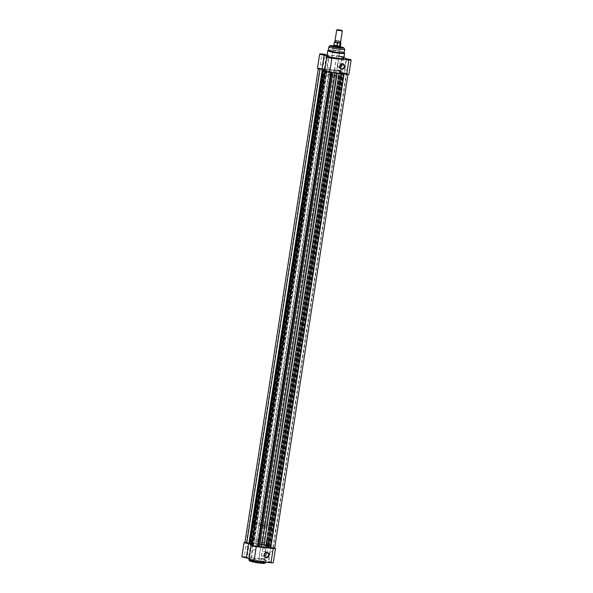 <?xml version="1.0" encoding="UTF-8"?>
<svg xmlns="http://www.w3.org/2000/svg" width="593" height="593" viewBox="0 0 593 593"><rect width="100%" height="100%" fill="white"/><g stroke="black" fill="none" stroke-linecap="round" stroke-linejoin="round"><path stroke-width="0.44" stroke-dasharray="2.96 2.22" d="M339.507 70.708L336.735 70.345L339.507 70.708M266.087 544.967L263.314 544.604L266.087 544.967M324.845 70.33A9.162 1.038 -171.2 0 1 324.156 69.804A9.162 1.038 -171.2 0 1 331.517 69.907A9.162 1.038 -171.2 0 1 341.575 72.079A9.162 1.038 -171.2 0 1 342.265 72.605A9.162 1.038 -171.2 0 1 334.904 72.494A9.162 1.038 -171.2 0 1 324.845 70.33A9.162 1.038 8.8 0 0 334.904 72.494A9.162 1.038 8.8 0 0 342.265 72.605A9.162 1.038 8.8 0 0 341.575 72.079A9.162 1.038 8.8 0 0 331.517 69.907A9.162 1.038 8.8 0 0 324.156 69.804A9.162 1.038 8.8 0 0 324.845 70.33M251.425 544.589A9.162 1.038 -171.2 0 1 250.735 544.063A9.162 1.038 -171.2 0 1 258.096 544.174A9.162 1.038 -171.2 0 1 268.155 546.338A9.162 1.038 -171.2 0 1 268.844 546.865A9.162 1.038 -171.2 0 1 261.483 546.753A9.162 1.038 -171.2 0 1 251.425 544.589A9.162 1.038 -171.2 0 1 250.735 544.063A9.162 1.038 -171.2 0 1 258.096 544.174A9.162 1.038 -171.2 0 1 268.155 546.338A9.162 1.038 -171.2 0 1 268.844 546.865A9.162 1.038 -171.2 0 1 261.483 546.753A9.162 1.038 -171.2 0 1 251.425 544.589M319.857 68.647L322.629 69.01L319.857 68.647M246.436 542.914L249.208 543.277L246.436 542.914M329.575 71.975L326.802 71.62L329.575 71.975M256.154 546.242L253.381 545.879L256.154 546.242M343.896 73.473L346.675 73.836L343.896 73.473M270.482 547.739L273.254 548.102L270.482 547.739M244.939 542.617L252.329 543.522A10.311 1.171 -171.2 0 1 253.937 543.603L258.014 544.026A10.311 1.171 -171.2 0 1 260.142 544.337L267.584 545.264L266.731 545.656A10.311 1.171 -171.2 0 1 268.132 546.057L269.822 546.79A10.311 1.171 -171.2 0 1 269.978 547.043L272.891 547.739L346.312 73.48L343.391 72.798A10.311 1.171 -171.2 0 1 343.391 72.798L343.391 72.798A10.311 1.171 -171.2 0 0 343.243 72.531L341.553 71.797A10.311 1.171 -171.2 0 0 340.152 71.397L341.005 71.004L333.555 70.07A10.311 1.171 -171.2 0 0 331.428 69.766L327.358 69.337A10.311 1.171 -171.2 0 0 325.75 69.255L318.359 68.351L323.029 69.603A10.311 1.171 -171.2 0 0 323.022 69.626A10.311 1.171 -171.2 0 0 323.133 69.833M252.084 545.063A10.311 1.171 -171.2 0 0 252.848 545.271L251.995 545.664M252.21 545.575L325.416 71.405L332.858 72.331A10.311 1.171 -171.2 0 0 334.986 72.642L337.165 73.235M325.631 71.316L326.269 71.012A10.311 1.171 -171.2 0 1 324.868 70.604L324.675 70.545M249.609 543.863L323.022 69.626M255.791 543.737L329.204 69.47M269.43 546.472L342.85 72.213M269.978 547.043A10.311 1.171 -171.2 0 1 269.971 547.057L343.391 72.798L269.978 547.043M346.312 73.48L348.061 74.051L340.671 73.147A10.311 1.171 -171.2 0 1 339.063 73.065L337.209 72.932M272.891 547.739L274.641 548.317M346.475 59.404L348.343 59.693M329.486 57.632L331.354 57.921M341.946 56.505L338.685 56.098L341.946 56.505M339.026 56.483L341.746 56.839L339.026 56.483M322.429 54.578L324.304 54.867M340.375 47.21A3.721 0.423 -171.2 0 1 340.397 47.225A3.721 0.423 -171.2 0 0 337.017 46.432A3.721 0.423 -171.2 0 0 333.607 46.172M340.071 47.462A3.439 0.393 8.8 0 0 336.298 46.654A3.439 0.393 8.8 0 0 333.54 46.61A3.439 0.393 8.8 0 0 333.555 46.662A3.439 0.393 8.8 0 0 333.8 46.81A3.439 0.393 8.8 0 0 337.38 47.596A3.439 0.393 8.8 0 0 340.3 47.707A3.439 0.393 8.8 0 0 340.33 47.662A3.439 0.393 8.8 0 0 340.241 47.551M344.207 52.584A8.02 0.912 8.8 0 0 343.599 52.117A8.02 0.912 8.8 0 0 334.8 50.227A8.02 0.912 8.8 0 0 328.359 50.131M341.501 64.17A2.431 2.216 113.4 0 0 337.269 65.163A2.431 2.216 113.4 0 0 339.982 67.698M317.507 68.217A3.721 0.423 -171.2 0 1 320.168 68.225A3.721 0.423 -171.2 0 1 324.267 69.025L334.578 70.1A3.721 0.423 -171.2 0 1 334.496 69.996A3.721 0.423 -171.2 0 1 337.491 70.041A3.721 0.423 -171.2 0 1 341.575 70.923A3.721 0.423 -171.2 0 1 341.857 71.138A3.721 0.423 -171.2 0 1 340.189 71.227L344.474 73.08A3.721 0.423 -171.2 0 1 348.632 73.969A3.721 0.423 -171.2 0 1 348.906 74.184M340.189 71.227L342.391 57.002A3.721 0.423 8.8 0 0 344.059 56.906A3.721 0.423 8.8 0 0 343.777 56.698A3.721 0.423 8.8 0 0 339.693 55.816A3.721 0.423 8.8 0 0 336.698 55.772A3.721 0.423 8.8 0 0 336.78 55.875L327.106 54.867M327.529 67.876L330.249 68.232L327.529 67.876M344.518 69.655L347.239 70.011L344.518 69.655M320.472 64.83L323.192 65.186L320.472 64.83M337.461 66.609L340.182 66.957L337.461 66.609M329.404 75.207A3.439 0.393 8.8 0 0 333.177 76.015A3.439 0.393 8.8 0 0 335.934 76.06A3.439 0.393 8.8 0 0 335.675 75.86A3.439 0.393 8.8 0 0 331.902 75.044A3.439 0.393 8.8 0 0 329.145 75.007A3.439 0.393 8.8 0 0 329.404 75.207M343.844 58.284A8.532 0.971 8.8 0 0 343.199 57.788A8.532 0.971 8.8 0 0 333.837 55.772A8.532 0.971 8.8 0 0 326.98 55.675M340.901 76.408A9.162 1.038 8.8 0 0 330.85 74.244A9.162 1.038 8.8 0 0 323.481 74.132A9.162 1.038 8.8 0 0 324.178 74.659A9.162 1.038 8.8 0 0 334.23 76.823A9.162 1.038 8.8 0 0 341.598 76.934A9.162 1.038 8.8 0 0 340.901 76.408M324.564 71.271A3.721 0.423 -171.2 0 1 326.232 71.175L324.682 70.508M342.391 57.002L343.94 57.677M320.368 64.748L321.702 54.326M324.267 69.025L326.469 54.801M334.578 70.1L336.78 55.875M344.474 73.08L346.675 58.855M326.232 71.175L328.433 56.95M268.043 561.942L271.298 562.342L268.043 561.942M270.957 561.956L268.236 561.601L270.957 561.956M260.987 558.888L264.241 559.295L260.987 558.888M263.907 558.91L261.179 558.554L263.907 558.91M251.054 560.163L254.315 560.563L251.054 560.163M253.974 560.185L251.254 559.829L253.974 560.185M243.997 557.116L247.259 557.516L243.997 557.116M246.918 557.131L244.197 556.775L246.918 557.131M265.879 552.661A2.431 2.216 113.4 0 0 261.646 553.654A2.431 2.216 113.4 0 0 264.359 556.19M272.528 551.838L269.808 551.483L272.528 551.838M255.539 550.059L252.818 549.704L255.539 550.059M265.471 548.784L262.751 548.429L265.471 548.784M248.482 547.013L245.761 546.657L248.482 547.013M252.099 540.26A9.162 1.038 -171.2 0 1 251.402 539.734A9.162 1.038 -171.2 0 1 258.77 539.845A9.162 1.038 -171.2 0 1 268.822 542.009A9.162 1.038 -171.2 0 1 269.519 542.536A9.162 1.038 -171.2 0 1 262.15 542.425A9.162 1.038 -171.2 0 1 252.099 540.26M249.801 558.873A8.532 0.971 -171.2 0 1 249.156 558.384A8.532 0.971 -171.2 0 1 256.013 558.487A8.532 0.971 -171.2 0 1 265.375 560.504A8.532 0.971 -171.2 0 1 266.02 560.993A8.532 0.971 -171.2 0 1 259.163 560.896A8.532 0.971 -171.2 0 1 249.801 558.873M248.941 559.755A3.721 0.423 -171.2 0 1 250.609 559.659L249.06 558.991L249.156 558.384M241.885 556.708A3.721 0.423 -171.2 0 1 244.546 556.708A3.721 0.423 -171.2 0 1 248.645 557.516L258.956 558.591A3.721 0.423 -171.2 0 1 258.874 558.48A3.721 0.423 -171.2 0 1 262.617 558.636A3.721 0.423 -171.2 0 1 266.235 559.622A3.721 0.423 -171.2 0 1 264.567 559.718L268.851 561.571A3.721 0.423 -171.2 0 1 273.291 562.675M252.077 545.123L252.811 545.434A3.721 0.423 8.8 0 0 252.032 545.397M274.685 548.051A3.721 0.423 8.8 0 0 271.053 547.346L266.768 545.493A3.721 0.423 8.8 0 0 268.436 545.397A3.721 0.423 8.8 0 0 264.819 544.411A3.721 0.423 8.8 0 0 261.076 544.255A3.721 0.423 8.8 0 0 261.157 544.367L258.956 558.591M244.983 542.35A3.721 0.423 8.8 0 1 250.846 543.292L261.157 544.367M251.625 544.923L249.712 544.1M266.768 545.493L264.567 559.718M250.846 543.292L248.645 557.516M252.811 545.434L250.609 559.659M271.053 547.346L268.851 561.571M340.716 41.451L335.052 40.569M336.705 30.028L342.324 30.903M340.389 42.74L334.971 41.903M261.595 524.827A3.439 0.393 8.8 0 0 259.504 524.864A3.439 0.393 8.8 0 0 264.204 525.954A3.439 0.393 8.8 0 0 266.294 525.917A3.439 0.393 8.8 0 0 261.595 524.827M337.736 42.059L340.241 42.6L337.706 42.059L337.454 45.283L335.757 45.787A3.439 0.393 8.8 0 0 333.666 45.809M256.984 539.637A9.162 1.038 8.8 0 0 251.402 539.734A9.162 1.038 8.8 0 0 263.937 542.639A9.162 1.038 8.8 0 0 269.519 542.536A9.162 1.038 8.8 0 0 256.984 539.637M259.423 523.893A9.162 1.038 8.8 0 0 253.841 523.99A9.162 1.038 8.8 0 0 266.368 526.895A9.162 1.038 8.8 0 0 271.95 526.792A9.162 1.038 8.8 0 0 259.423 523.893M340.901 43.03A3.291 0.371 -171.2 0 0 337.928 42.192L335.371 41.814M337.454 45.283L334.674 44.994L335.156 41.903A3.291 0.371 -171.2 0 0 334.393 42.021M337.365 45.446L334.674 44.994M340.456 46.862A3.439 0.393 8.8 0 0 335.757 45.787L334.689 45.164M334.778 45.238A3.291 0.371 8.8 0 0 333.881 45.342L333.881 45.35M340.389 46.35L340.389 46.358A3.291 0.371 8.8 0 0 337.209 45.491M270.675 547.295L344.088 73.028M266.731 545.656L340.152 71.397M248.852 542.914L322.266 68.647M332.792 72.776L332.858 72.331M331.709 72.665L331.776 72.25M253.129 545.456L326.543 71.197M252.848 545.271L326.269 71.012M324.742 71.434L324.868 70.604M251.069 543.358L324.49 69.099M252.329 543.522L325.75 69.255M253.937 543.603L327.358 69.337M258.014 544.026L331.428 69.766M260.142 544.337L333.555 70.07M261.224 544.418L334.645 70.159M262.143 544.3L335.564 70.041M267.369 545.352L340.79 71.093M266.457 545.471L339.871 71.204M268.132 546.057L341.553 71.797M269.822 546.79L343.243 72.531M341.864 73.725L341.931 73.31M340.597 73.591L340.671 73.147M327.766 50.605A8.532 0.971 -171.2 0 1 334.622 50.709A8.532 0.971 -171.2 0 1 343.984 52.725A8.532 0.971 -171.2 0 1 344.629 53.222M340.434 46.706A6.871 0.778 8.8 0 0 333.733 45.668L340.434 46.691M328.885 46.758A8.02 0.912 -171.2 0 1 335.327 46.854A8.02 0.912 -171.2 0 1 344.125 48.745A8.02 0.912 -171.2 0 1 344.726 49.204M250.498 561.237A7.39 0.838 -171.2 0 1 254.441 560.726A7.39 0.838 -171.2 0 1 263.981 562.646M265.827 562.171A8.532 0.971 8.8 0 0 265.849 562.12A8.532 0.971 8.8 0 0 265.204 561.63A8.532 0.971 8.8 0 0 255.835 559.614A8.532 0.971 8.8 0 0 248.978 559.51M248.971 559.822L248.978 559.533A8.532 0.971 8.8 0 0 249.623 560A8.532 0.971 8.8 0 0 250.906 560.444M263.314 544.604L336.735 70.345M253.841 523.99L323.481 74.132M246.325 542.825L319.746 68.566M253.381 545.879L326.802 71.62M270.371 547.658L343.792 73.391M253.211 545.427L326.632 71.16M267.584 545.264L341.005 71.004M266.368 545.508L339.789 71.242M269.971 547.065L343.391 72.798M273.254 548.102L346.675 73.836M256.265 546.323L329.686 72.064M249.208 543.277L322.629 69.01M271.95 526.792L341.598 76.934M266.198 545.049L339.619 70.789M347.239 70.011L349.114 59.671M330.249 68.232L332.132 57.899M340.182 66.957L342.065 56.624M328.381 49.982L336.357 50.449L344.229 52.436M340.456 63.162L342.954 64.244M341.857 71.138L344.059 56.906M323.192 65.186L324.764 55.067M335.934 76.06L340.33 47.662M329.145 75.007L333.54 46.61M337.35 66.52L338.685 56.098M344.407 69.574L345.978 59.456M327.418 67.795L328.989 57.677M334.496 69.996L336.698 55.772M338.529 67.632L341.027 68.706M265.582 548.873L264.241 559.295M248.593 547.094L247.259 557.516M262.907 556.115L265.405 557.198M272.632 551.92L271.068 562.038M255.65 550.141L254.078 560.266M266.02 560.993L265.834 562.171M245.761 546.657L244.197 556.775M262.751 548.429L261.179 558.554M252.818 549.704L251.254 559.829M269.808 551.483L268.236 561.601M261.076 544.255L258.874 558.48M268.436 545.397L266.235 559.622M264.834 551.653L267.332 552.728M335.164 40.68L335.423 41.347M340.582 41.525L340.123 42.073M259.504 524.864L333.555 46.491M266.294 525.917L340.352 47.544"/><path stroke-width="0.89" d="M252.084 545.063A10.311 1.171 -171.2 0 1 251.447 544.871L249.757 544.137A10.311 1.171 -171.2 0 1 249.601 543.885A10.311 1.171 -171.2 0 1 249.609 543.87L244.939 542.617L318.315 68.618M325.372 71.671L251.995 545.664L257.436 546.627L259.445 546.598L332.792 72.776M259.445 546.598A10.311 1.171 -171.2 0 0 261.572 546.902L263.796 547.198L337.165 73.235M324.675 70.545L323.57 70.196L250.15 544.456M249.757 544.137L323.178 69.878L323.57 70.196M348.017 74.318L274.641 548.317L270.734 548.014L268.51 547.569L341.864 73.725M263.796 547.198L265.642 547.324A10.311 1.171 -171.2 0 0 267.25 547.413L268.51 547.569M339.619 66.26A2.72 2.476 -66.6 0 1 342.509 63.851A2.72 2.476 -66.6 0 1 344.585 66.779A2.72 2.476 -66.6 0 1 341.687 69.196A2.72 2.476 -66.6 0 1 339.619 66.26M344.214 66.705A2.431 2.216 113.4 0 0 342.954 64.244A2.431 2.216 113.4 0 0 339.767 66.246A2.431 2.216 113.4 0 0 341.027 68.706A2.431 2.216 113.4 0 0 344.214 66.705M349.003 59.552L345.741 59.152L349.003 59.552M332.013 57.78L328.759 57.373L332.013 57.78M324.957 54.726L321.702 54.326L324.957 54.726M340.397 47.225A3.721 0.423 -171.2 0 1 340.627 47.47A3.721 0.423 -171.2 0 1 337.461 47.351A3.721 0.423 -171.2 0 1 333.585 46.499A3.721 0.423 -171.2 0 1 333.318 46.336A3.721 0.423 -171.2 0 1 333.607 46.172M328.885 46.758L328.359 50.131A8.02 0.912 8.8 0 0 328.967 50.59A8.02 0.912 8.8 0 0 337.765 52.488A8.02 0.912 8.8 0 0 344.207 52.584L344.726 49.204A8.02 0.912 -171.2 0 1 338.284 49.108A8.02 0.912 -171.2 0 1 329.486 47.218A8.02 0.912 -171.2 0 1 328.885 46.758L330.301 45.594L333.74 45.661A6.871 0.778 8.8 0 0 330.709 46.202A6.871 0.778 8.8 0 0 339.581 47.981A6.871 0.778 8.8 0 0 343.251 47.514A6.871 0.778 8.8 0 0 340.434 46.706L343.532 47.588L344.726 49.204M339.982 67.698A2.431 2.216 113.4 0 0 341.501 64.17M351.115 59.96L348.906 74.184A3.721 0.423 -171.2 0 1 346.646 74.229L329.656 72.45A3.721 0.423 -171.2 0 1 324.564 71.271L326.765 57.047A3.721 0.423 8.8 0 0 331.858 58.225L348.847 60.004A3.721 0.423 8.8 0 0 351.115 59.96A3.721 0.423 8.8 0 0 350.834 59.745A3.721 0.423 8.8 0 0 346.675 58.855L343.94 57.677M327.766 50.605L326.98 55.675A8.532 0.971 8.8 0 0 327.625 56.165A8.532 0.971 8.8 0 0 336.987 58.181A8.532 0.971 8.8 0 0 343.844 58.284L344.629 53.222A8.532 0.971 -171.2 0 1 337.773 53.118A8.532 0.971 -171.2 0 1 328.411 51.102A8.532 0.971 -171.2 0 1 327.766 50.605L328.381 49.982M324.682 70.508L321.947 69.322A3.721 0.423 -171.2 0 1 317.507 68.217L319.709 53.993A3.721 0.423 8.8 0 0 324.149 55.097L328.433 56.95A3.721 0.423 8.8 0 0 326.765 57.047M319.709 53.993A3.721 0.423 8.8 0 1 322.37 54A3.721 0.423 8.8 0 1 326.469 54.801L327.106 54.867M324.304 54.867L322.429 54.578M348.343 59.693L346.475 59.404M331.354 57.921L329.486 57.632M321.947 69.322L324.149 55.097M268.963 555.27A2.72 2.476 -66.6 0 1 266.064 557.679A2.72 2.476 -66.6 0 1 266.887 552.342A2.72 2.476 -66.6 0 1 268.963 555.27M264.144 554.729A2.431 2.216 113.4 0 0 265.405 557.198A2.431 2.216 113.4 0 0 268.592 555.196A2.431 2.216 113.4 0 0 267.332 552.728A2.431 2.216 113.4 0 0 264.144 554.729M264.359 556.19A2.431 2.216 113.4 0 0 265.879 552.661M252.032 545.397A3.721 0.423 8.8 0 0 251.143 545.53A3.721 0.423 8.8 0 0 251.425 545.745A3.721 0.423 8.8 0 0 256.235 546.709L273.225 548.488A3.721 0.423 8.8 0 0 275.493 548.451A3.721 0.423 8.8 0 0 274.685 548.051M275.493 548.451L273.291 562.675A3.721 0.423 -171.2 0 1 271.023 562.713L254.034 560.941A3.721 0.423 -171.2 0 1 249.223 559.97A3.721 0.423 -171.2 0 1 248.941 559.755L251.143 545.53M244.368 542.699A3.721 0.423 8.8 0 0 248.526 543.588L246.325 557.813A3.721 0.423 -171.2 0 1 242.166 556.923A3.721 0.423 -171.2 0 1 241.885 556.708L244.094 542.484A3.721 0.423 8.8 0 0 244.368 542.699M246.325 557.813L249.06 558.991L248.978 559.51A8.532 0.971 8.8 0 0 248.978 559.518L248.978 559.51C249.001 560.452 249.408 561.008 250.216 561.163C253.641 562.297 257.666 563.024 262.284 563.335C264.641 563.572 265.827 563.165 265.849 562.12M244.983 542.35A3.721 0.423 8.8 0 0 244.094 542.484M252.077 545.123L251.625 544.923M249.712 544.1L248.526 543.588M336.683 30.065L335.052 40.569L340.716 41.451L342.339 30.94L336.683 30.065L337.232 29.65L341.939 30.376L337.232 29.65M335.164 40.68L334.971 41.903L338.751 42.881L340.389 42.74L340.582 41.525M333.555 46.491L333.659 45.824A3.439 0.393 8.8 0 0 333.659 45.824A3.439 0.393 8.8 0 0 338.358 46.914L336.928 46.135L337.365 42.859A3.291 0.371 -171.2 0 1 334.393 42.021L333.881 45.357A3.291 0.371 8.8 0 0 337.061 46.224M340.145 43.148L339.493 46.484A3.291 0.371 8.8 0 0 340.389 46.365L340.901 43.03A3.291 0.371 -171.2 0 1 340.145 43.148L337.365 42.859M339.596 46.41L336.928 46.135M339.493 46.484L338.358 46.914A3.439 0.393 8.8 0 0 340.456 46.877A3.439 0.393 8.8 0 0 340.456 46.862L340.389 46.358A3.291 0.371 8.8 0 0 340.389 46.35M339.663 46.247L336.891 45.95M333.881 45.342A3.291 0.371 8.8 0 0 333.881 45.357L333.666 45.809M341.939 30.376L342.339 30.94M261.572 546.902L334.934 72.998M258.355 546.509L331.709 72.665M257.436 546.627L330.827 72.576M251.447 544.871L324.742 71.434M249.609 543.87L323 69.781L249.601 543.885M248.912 543.633L322.31 69.477M246.688 543.188L320.094 69.033M270.734 548.014L344.118 73.962M267.25 547.413L340.597 73.591M265.642 547.324L339.003 73.428M346.646 74.229L348.847 60.004M329.656 72.45L331.858 58.225M256.235 546.709L254.034 560.941M273.225 548.488L271.023 562.713M263.981 562.646A7.39 0.838 -171.2 0 1 260.038 563.15A7.39 0.838 -171.2 0 1 250.498 561.237M250.906 560.444A8.532 0.971 8.8 0 0 259.971 562.142A8.532 0.971 8.8 0 0 265.827 562.171M339.915 43.015L340.249 42.6L340.901 43.03M335.149 41.814L337.632 42.778M344.629 53.222L343.688 52.147M340.352 47.544L340.456 46.877M335.371 41.814L334.393 42.021"/></g></svg>
